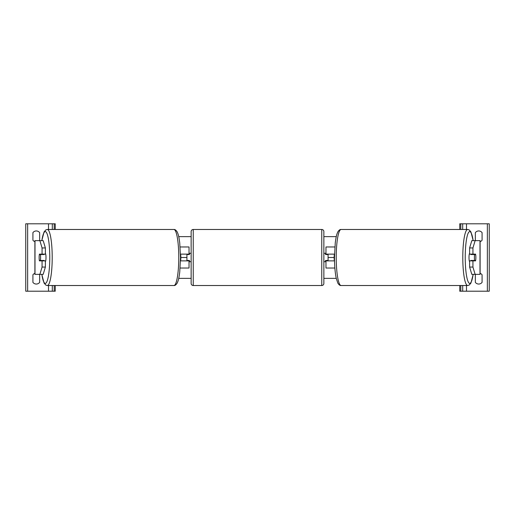 <?xml version="1.0" encoding="UTF-8"?>
<svg xmlns="http://www.w3.org/2000/svg" width="515" height="515" viewBox="0 0 515 515"><rect width="100%" height="100%" fill="white"/><g stroke="black" fill="none" stroke-linecap="round" stroke-linejoin="round"><path stroke-width="0.77" d="M180.128 268.032L189.031 268.032L189.031 260.873L180.475 260.873M186.919 254.127L186.919 254.552L189.449 254.552L189.449 253.283L191.136 253.283M186.919 254.552L186.919 260.873M189.031 260.873L189.031 260.448M189.031 254.552L189.031 246.968L180.128 246.968M180.475 254.127L189.031 254.127M45.384 247.947L42.069 247.947L39.874 240.647L43.189 240.647L45.384 247.947L45.384 254.127L39.436 254.127A4.217 0.734 -90 0 0 39.14 257.5A4.217 0.734 -90 0 0 39.436 260.873L42.069 260.873L42.069 267.053L45.384 267.053L45.384 260.873L42.069 260.873M42.668 260.448A4.217 0.734 -90 0 0 42.751 260.873M45.384 267.053L43.189 274.353L34.898 274.353L34.898 240.647L39.874 240.647M42.751 254.127A4.217 0.734 -90 0 0 42.668 254.552M42.069 254.127L42.069 247.947M39.874 274.353L42.069 267.053M39.294 240.647A4.217 4.217 0 0 0 39.655 240.222L39.655 232.638A4.217 4.217 0 0 0 32.915 232.638L32.915 240.222A4.217 4.217 0 0 0 34.898 241.677M34.898 273.323A4.217 4.217 0 0 0 32.915 274.778L32.915 282.362A4.217 4.217 0 0 0 39.655 282.362L39.655 274.778A4.217 4.217 0 0 0 39.294 274.353M55.247 229.478L55.247 223.793L25.75 223.793L25.75 291.207L27.649 291.207L27.649 223.793M55.247 285.522L55.247 291.207L27.649 291.207M52.298 291.207L52.298 285.522L52.298 291.207M52.298 229.478L52.298 223.793L52.298 229.478M321.759 285.522L321.759 229.478L193.241 229.478A2.105 2.105 0 0 0 191.136 231.589L191.136 283.411A2.105 2.105 0 0 0 193.241 285.522L321.759 285.522A2.105 2.105 0 0 0 323.864 283.411L323.864 261.717L325.551 261.717L325.551 260.448L328.081 260.448L328.081 254.552L325.551 254.552L325.551 253.283L323.864 253.283L323.864 231.589L323.864 283.411M321.759 229.478A2.105 2.105 0 0 1 323.864 231.589M186.919 260.448L189.449 260.448L189.449 261.717L191.136 261.717M40.395 260.448L39.352 260.448A4.217 0.734 90 0 1 39.14 257.5A4.217 0.734 90 0 1 39.352 254.552L40.395 254.552A4.217 0.734 90 0 1 40.601 257.5A4.217 0.734 90 0 1 40.395 260.448L44.129 260.448A4.217 0.734 90 0 1 44.045 260.873M45.384 253.341A4.217 0.734 90 0 1 45.996 257.5A4.217 0.734 90 0 1 45.384 261.659M43.17 260.873A4.217 0.734 90 0 1 43.086 260.448M180.482 260.448L180.649 260.448A4.217 0.734 90 0 0 180.862 257.5A4.217 0.734 90 0 0 180.649 254.552L180.482 254.552M43.086 254.552A4.217 0.734 90 0 1 43.17 254.127M44.045 254.127A4.217 0.734 90 0 1 44.129 254.552L40.395 254.552M472.931 254.127L472.931 247.947L475.126 240.647L471.811 240.647L469.616 247.947L469.616 254.127L475.564 254.127A4.217 0.734 -90 0 1 475.86 257.5A4.217 0.734 -90 0 1 475.564 260.873L472.931 260.873L472.931 267.053L469.616 267.053L469.616 260.873L472.931 260.873M472.249 254.127A4.217 0.734 -90 0 1 472.332 254.552M469.616 267.053L471.811 274.353L480.102 274.353L480.102 240.647L475.126 240.647M472.332 260.448A4.217 0.734 -90 0 1 472.249 260.873M469.616 247.947L472.931 247.947M475.126 274.353L472.931 267.053M475.86 257.5A4.217 0.734 90 0 0 475.648 254.552L474.605 254.552A4.217 0.734 90 0 0 474.399 257.5A4.217 0.734 90 0 0 474.605 260.448L475.648 260.448A4.217 0.734 90 0 0 475.86 257.5M469.616 253.341A4.217 0.734 90 0 0 469.004 257.5A4.217 0.734 90 0 0 469.616 261.659M474.605 254.552L470.871 254.552A4.217 0.734 90 0 1 470.955 254.127M471.914 254.552A4.217 0.734 90 0 0 471.83 254.127M334.518 260.448L334.351 260.448A4.217 0.734 90 0 1 334.138 257.5A4.217 0.734 90 0 1 334.351 254.552L334.518 254.552M474.605 260.448L470.871 260.448A4.217 0.734 90 0 0 470.955 260.873M471.83 260.873A4.217 0.734 90 0 0 471.914 260.448M475.706 240.647A4.217 4.217 0 0 1 475.345 240.222L475.345 232.638A4.217 4.217 0 0 1 482.085 232.638L482.085 240.222A4.217 4.217 0 0 1 480.102 241.677M480.102 273.323A4.217 4.217 0 0 1 482.085 274.778L482.085 282.362A4.217 4.217 0 0 1 475.345 282.362L475.345 274.778A4.217 4.217 0 0 1 475.706 274.353M459.753 229.478L459.753 223.793L489.25 223.793L489.25 291.207L487.351 291.207L487.351 223.793M459.753 285.522L459.753 291.207L487.351 291.207M462.702 291.207L462.702 285.522M462.702 229.478L462.702 223.793M334.872 268.032L325.969 268.032L325.969 260.873L334.525 260.873M328.081 254.127L328.081 254.552M328.081 260.448L328.081 260.873M325.969 260.873L325.969 260.448M325.969 254.552L325.969 246.968L334.872 246.968M334.525 254.127L325.969 254.127M336.263 278.358L323.864 278.358M191.136 278.358L178.737 278.358M334.138 257.5L328.081 257.5M186.919 257.5L180.862 257.5M336.263 236.643L323.864 236.643M191.136 236.643L178.737 236.643M35.001 274.353L35.001 240.647M48.507 291.207L48.507 285.522M48.507 229.478L48.507 223.793M54.191 291.207L54.191 285.522M54.191 229.478L54.191 223.793M193.241 229.478L193.241 285.522M41.85 274.353A25.911 4.5 -90 0 0 46.826 281.808A25.911 4.5 -90 0 0 49.768 257.5A25.911 4.5 -90 0 0 46.826 233.192A25.911 4.5 -90 0 0 41.85 240.647M52.208 257.5A28.022 4.867 90 0 1 47.341 285.522L173.903 285.522A28.022 4.867 -90 0 0 178.769 257.5A28.022 4.867 -90 0 0 173.903 229.478L47.341 229.478A28.022 4.867 90 0 1 52.208 257.5M479.999 274.353L479.999 240.647M473.15 274.353A25.911 4.5 -90 0 1 468.174 281.808A25.911 4.5 -90 0 1 465.232 257.5A25.911 4.5 -90 0 1 468.174 233.192A25.911 4.5 -90 0 1 473.15 240.647M473.208 240.647L470.929 231.911L469.114 229.864L467.659 229.478A28.022 4.867 90 0 0 462.792 257.5A28.022 4.867 90 0 0 467.659 285.522L341.097 285.522A28.022 4.867 -90 0 1 336.231 257.5A28.022 4.867 -90 0 1 341.097 229.478C340.061 229.31 338.967 230.121 337.821 231.911C336.874 234.035 336.276 235.252 335.265 242.816L334.486 257.5C334.512 265.92 335.104 272.86 336.256 278.332L337.821 283.089C338.967 284.879 340.061 285.69 341.097 285.522M466.493 291.207L466.493 285.522M466.493 229.478L466.493 223.793M460.809 291.207L460.809 285.522M460.809 229.478L460.809 223.793M41.792 274.353L44.071 283.089L45.887 285.136L47.341 285.522M173.903 229.478C174.939 229.31 176.033 230.121 177.179 231.911C178.126 234.035 178.724 235.252 179.735 242.816L180.514 257.5L179.735 272.184C178.724 279.748 178.126 280.965 177.179 283.089C176.033 284.879 174.939 285.69 173.903 285.522M41.792 240.647L44.071 231.911L45.887 229.864L47.341 229.478M467.659 229.478L341.097 229.478M473.208 274.353L470.929 283.089L469.114 285.136L467.659 285.522"/></g></svg>
